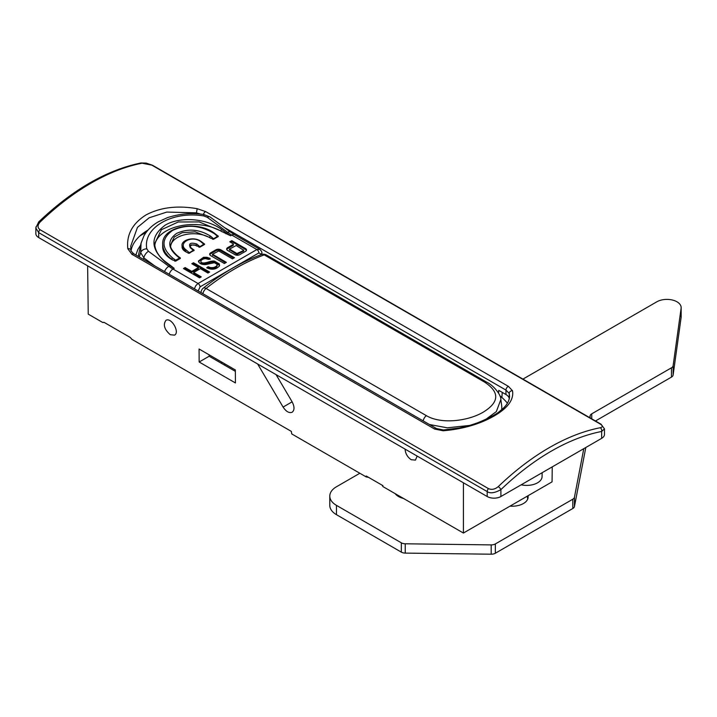 <?xml version="1.0" encoding="UTF-8"?>
<svg xmlns="http://www.w3.org/2000/svg" width="717" height="717" viewBox="0 0 717 717"><rect width="100%" height="100%" fill="white"/><g stroke="black" fill="none" stroke-linecap="round" stroke-linejoin="round"><path stroke-width="1.08" d="M87.626 265.837L88.236 314.136L102.719 322.498L104.135 322.39L130.36 337.528L131.785 339.275L291.335 431.392L291.756 433.937L366.217 476.93L366.217 476.007L382.905 485.642L382.914 486.574L382.071 485.158M368.628 477.397L366.217 476.93M382.914 486.574L463.406 533.045L552.063 481.86L552.251 466.875M463.406 533.045L463.415 482.792M601.644 438.356L601.644 431.473A2.85 2.079 -101 0 0 600.254 427.735C602.925 427.027 602.943 425.808 600.317 424.088A2.85 1.649 -60 0 1 601.052 424.204L604.449 428.874L601.644 431.473A226.231 130.619 120 0 0 500.896 489.63C494.694 493.045 490.132 493.69 487.193 491.584L38.691 232.64L35.859 228.024L35.85 233.625A9.688 5.593 -0 0 0 38.691 237.578L487.193 496.522A9.688 5.593 180 0 0 500.896 496.522L601.644 438.356A9.688 5.593 -0 0 0 604.476 434.403L604.476 428.874M600.317 424.088L151.816 165.143L142.083 163.207A229.082 132.26 120 0 0 40.071 222.1C37.401 225.129 37.383 227.665 40.009 229.7L488.519 488.644C491.781 489.998 495.026 489.326 498.243 486.628A229.082 132.26 -60 0 1 600.254 427.735M131.883 254.266L127.823 248.736C126.309 234.809 132.385 223.534 146.035 214.921C160.366 207.338 177.413 205.259 197.184 208.692L205.743 211.623L508.443 386.391L512.503 390.738C514.017 399.548 507.941 407.928 494.291 415.887C479.96 424.114 462.913 429.08 443.142 430.783L434.592 429.035L131.883 254.266A2.85 1.649 -60 0 1 133.765 253.8L133.765 253.8C131.345 251.434 130.44 250.278 131.068 250.314L130.745 246.11L131.014 250.09M40.071 222.1A2.85 1.04 -133.8 0 0 38.736 221.885C72.614 189.655 106.672 170.019 140.899 162.983A2.85 2.079 -101 0 1 142.083 163.207M509.59 396.393L509.24 393.445A2.85 2.518 -13.2 0 1 512.503 390.738M498.557 393.104L498.772 390.371L505.969 394.529A11.4 6.578 180 0 1 509.24 398.464A59.269 34.219 180 0 1 509.303 398.813M131.094 250.457A59.269 34.219 180 0 1 148.069 230.032M197.184 208.692L196.44 212.85L166.819 212.071L149.172 217.78L137.467 227.379L130.745 246.11M500.896 496.522L500.896 489.63A2.85 1.04 -133.8 0 0 498.243 486.628M521.178 484.809A15.389 8.882 0 0 0 537.571 482.801A15.389 8.882 0 0 0 542.07 476.644L542.169 472.691M509.59 396.349C509.24 401.574 506.094 406.414 500.152 410.868C497.257 413.745 489.998 417.626 478.364 422.51C468.228 426.149 464.715 426.785 459.364 427.95L443.429 429.967A2.85 0.475 87.2 0 0 443.142 430.783M127.823 248.736A2.85 2.07 -9 0 1 131.068 250.314M200.948 214.195L196.44 212.85L196.44 213.827M502.267 392.387L501.873 397.487M509.24 398.464L509.24 393.445L505.969 390.084A2.85 1.649 -60 0 1 508.443 386.391M405.078 449.111C405.419 453.574 407.444 457.105 411.164 459.687L415.43 460.117L417.169 456.093M170.279 334.705L174.536 335.135C180.2 332.338 171.175 316.86 165.932 320.365C162.893 324.684 164.345 329.47 170.279 334.705M276.072 374.632L292.043 401.681C294.606 406.638 294.642 410.16 292.16 412.248C289.166 413.359 286.137 411.63 283.09 407.068L257.645 363.994M199.156 362.004L199.075 349.018L235.346 369.954L235.427 382.941L199.156 362.004L209.149 356.232L235.355 371.361M209.149 354.834L209.149 356.232M35.859 228.024L36.011 226.787M574.442 497.248A5.7 3.289 180 0 1 572.802 499.211L572.802 508.514A5.7 3.289 0 0 0 574.442 506.552L574.442 497.248L583.79 448.663M589.75 417.688L590.118 415.788L590.118 417.894M591.749 418.845L591.749 413.826A5.7 3.289 0 0 0 590.118 415.788M591.749 413.826L671.462 367.803L671.462 377.106A5.7 3.289 0 0 0 673.12 375.045L673.12 365.742A5.7 3.289 180 0 1 671.462 367.803M673.12 365.742L681.105 308.274A14.25 8.228 0 0 0 681.15 307.62A14.25 8.228 0 0 0 672.358 300.02A14.25 8.228 0 0 0 656.826 301.803L522.935 379.105M359.853 473.256L336.47 486.762A22.792 13.157 180 0 0 329.793 496.065A22.792 13.157 180 0 0 336.47 505.377L401.341 542.832L401.341 552.135A5.7 3.289 0 0 0 405.239 553.103L405.239 543.791A5.7 3.289 180 0 1 401.341 542.832M405.239 543.791L491.19 544.893L491.19 554.205A5.7 3.289 0 0 0 495.348 553.237L495.348 543.934A5.7 3.289 180 0 1 491.19 544.893M495.348 543.934L572.802 499.211M403.537 498.476A15.953 9.213 180 0 1 395.157 493.646M528.142 495.662A119.784 69.155 180 0 1 528.115 497.213A15.953 9.213 180 0 1 510.02 506.13M527.712 499.068A119.784 69.155 0 0 0 527.192 496.218M585.807 447.498L574.442 506.552M671.462 377.106L595.468 420.987M491.19 554.205L405.239 553.103M401.341 552.135L336.47 514.681L336.47 505.377M329.793 496.065L329.793 505.377A22.792 13.157 0 0 0 336.47 514.681M572.802 508.514L495.348 553.237M681.15 307.62L681.15 316.923A14.25 8.228 180 0 1 681.105 317.586L673.12 375.045M243.484 250.17L236.234 245.519L229.503 249.077L236.924 253.495L243.484 250.636M229.664 249.776L236.924 254.427L243.484 251.102M218.757 250.959L212.519 254.23L226.384 262.368L224.376 263.533L210.673 255.619A3.424 1.972 180 0 1 209.669 254.23A3.424 1.972 180 0 1 210.673 252.832L215.934 249.794A3.424 1.972 180 0 1 220.773 249.794L234.477 257.699L232.46 258.864L218.757 250.959M212.689 254.929L225.577 262.834M194.361 288.781L195.786 285.716L197.758 283.699L256.874 249.552L231.833 235.095L230.623 235.785L220.863 231.08A38.754 22.37 -0 0 0 179.922 225.936A38.754 22.37 -0 0 0 154.809 245.295M174.204 268.364A42.742 24.674 60 0 1 170.037 265.622A1.138 0.565 -53.6 0 1 170.601 265.559L174.204 268.364L173.003 269.054L198.044 283.52A2.85 1.649 60 0 1 200.052 286.872L198.179 290.985M198.976 247.24L204.381 243.843L204.435 244.524L199.819 247.195L195.875 245.339L191.045 244.829L190.041 246.379M204.515 244.04L199.819 247.195M190.095 246.558A3.424 1.972 180 0 1 192.434 245.017A3.424 1.972 180 0 1 195.875 245.51L196.897 246.101M188.499 253.289L193.904 249.892L193.957 250.574L188.499 253.289L185.398 251.389L182.064 245.913L182.064 246.908A11.4 6.578 -0 0 0 185.398 251.559L186.42 252.151M194.038 250.09L189.342 253.244M219.447 265.962L219.366 263.973L214.697 261.212C213.478 260.755 211.085 261.113 207.536 262.27C203.054 263.471 200.841 263.103 200.894 261.149L200.894 261.149C201.343 259.769 202.866 258.918 205.447 258.604L208.638 259.429L210.108 258.398L206.944 257.295L203.565 257.278L198.421 261.006L198.681 261.929C199.989 263.892 202.346 264.761 205.734 264.546L214.392 262.718L217.081 264.286L216.973 265.496C215.557 267.154 213.442 267.844 210.628 267.575L208.109 266.733L206.693 267.764C211.811 270.148 216.059 269.547 219.447 265.962M217.081 264.286L216.973 266.428C215.557 268.086 213.442 268.776 210.628 268.508L210.628 267.575M233.007 243.655L229.79 241.799L231.806 240.634L245.501 248.539A3.424 1.972 -0 0 1 246.505 249.937A3.424 1.972 -0 0 1 245.501 251.335L239.738 254.66A3.424 1.972 -0 0 1 234.907 254.66L227.648 250.475A3.424 1.972 180 0 1 226.653 249.077A3.424 1.972 180 0 1 227.648 247.679L233.007 244.587A1.138 0.654 -0 0 0 233.348 244.121A1.138 0.654 -0 0 0 233.007 243.655M198.421 267.549L191.806 263.722L193.5 262.745L209.624 272.048L207.921 273.034L200.33 268.642L193.671 272.487L201.262 276.879L199.568 277.855L183.444 268.552L185.147 267.566L191.762 271.393L198.421 267.549L198.421 268.481L191.762 272.326L191.762 271.393M212.671 239.326L218.085 235.938L218.138 236.619L213.523 239.281L209.579 237.596A22.792 13.157 -0 0 0 185.542 234.558A22.792 13.157 -0 0 0 170.727 245.904M218.219 236.126L213.523 239.281M180.334 257.995L175.638 261.149L171.695 259.464A30.777 17.764 180 0 1 162.687 246.908L162.687 244.354L163.261 248.243L165.125 252.366L167.868 255.924L171.695 259.303A1.138 0.565 -53.6 0 1 172.618 257.977L175.584 260.172L180.2 257.806L180.254 258.487L175.638 261.149M261.92 254.41L261.848 252.967A2.85 1.551 177.2 0 1 261.015 254.132L258.891 252.904A2.85 1.649 60 0 0 256.874 249.552L259.769 249.319M164.578 271.582A5.7 2.805 -53.6 0 1 168.827 266.312L170.037 265.622L165.358 262.171C150.158 248.575 150.158 236.207 165.358 225.057C180.343 216.256 206.801 218.389 221.777 229.592L226.455 233.043A42.742 24.674 -120 0 0 230.623 235.785M259.787 249.301L234.683 234.809A5.7 3.289 120 0 0 231.833 235.095A42.742 24.674 60 0 1 227.665 232.353A5.7 2.805 126.4 0 1 230.489 232.048L210.126 217.018L204.076 214.589L203.807 215.942C172.25 210.646 142.656 227.764 146.806 248.853L148.464 251.282L168.827 266.312A42.742 24.674 -120 0 0 173.003 269.054A5.7 3.289 -60 0 0 169.221 274.27M154.684 265.873L143.875 257.896A5.7 2.805 -53.6 0 1 148.464 251.282M210.126 217.018A5.7 2.805 126.4 0 0 207.294 217.314L203.807 215.942M217.843 236.637L214.526 233.787C200.554 225.12 186.581 224 172.618 230.408C161.155 238.68 161.155 247.867 172.618 257.977M174.796 261.194L175.584 260.172L175.934 260.836M139.241 256.964L140.693 252.644L141.052 243.188L138.256 256.39M135.889 255.019L137.798 249.606L140.595 245.097M143.4 259.366L143.875 257.896L140.693 252.644A5.7 4.248 -8.5 0 1 146.806 248.853M179.967 258.505L176.642 255.655C167.518 247.499 167.518 240.078 176.642 233.383C187.926 228.293 199.209 229.198 210.493 236.108A1.138 0.565 126.4 0 0 209.579 237.435L195.015 231.824L182.181 232.693L174.312 236.951L170.664 244.811C169.938 247.222 172.116 250.816 177.216 255.593L180.46 258.129M221.777 229.592A1.138 0.565 126.4 0 0 220.863 230.919L199.227 221.929L178.255 221.974L161.433 229.709L154.711 243.529C154.854 250.269 158.591 256.462 165.932 262.108A1.138 0.565 -53.6 0 0 165.358 262.171M194.164 250.224L190.91 247.688A1.138 0.565 126.4 0 0 190.346 247.741C188.356 243.448 190.507 242.203 196.799 244.022L200.115 246.872M195.875 245.51L195.875 245.339A1.138 0.565 -53.6 0 1 196.799 244.022M185.398 251.559L185.398 251.389A1.138 0.565 -53.6 0 1 186.321 250.072L189.638 252.922M204.641 244.174L201.387 241.638A1.138 0.565 126.4 0 0 200.823 241.692C191.86 234.611 176.651 243.395 186.321 250.072M197.632 290.672A2.85 1.551 -2.8 0 0 198.152 290.43M184.251 269.018L185.147 268.499L185.147 267.566M191.762 272.326L185.147 268.499M192.613 264.188L193.5 263.677L193.5 262.745M193.5 263.677L208.817 272.514M200.455 277.345L193.671 273.419L193.671 272.487M209.767 254.696A3.424 1.972 180 0 1 210.673 253.764L215.934 250.726A3.424 1.972 180 0 1 220.773 250.726L233.67 258.165M230.596 242.256L231.806 241.566L245.501 249.471A3.424 1.972 180 0 1 246.406 250.403M231.806 241.566L231.806 240.634M226.742 249.543A3.424 1.972 180 0 1 227.648 248.611L233.007 245.519A1.138 0.654 -0 0 0 233.348 245.053L233.348 244.121M207.446 268.149L208.109 267.665L210.628 268.508M200.894 262.081L200.894 261.149L200.894 262.081C200.841 264.026 203.054 264.403 207.536 263.202C211.085 262.037 213.478 261.687 214.697 262.144L219.608 265.514M198.484 261.472L203.565 258.21L206.944 258.228L210.108 259.33M217.081 265.218L216.973 266.428M208.109 267.665L208.109 266.733M499.892 395.874A70.598 40.761 180 0 1 507.421 403.214M225.272 364.137L224.054 364.845M426.337 415.636C441.493 424.67 468.586 420.951 483.455 412.024C499.453 402.076 499.794 392.091 484.486 382.062L264.214 254.893A5.7 3.827 -110.1 0 0 261.526 254.535A5.7 5.7 0 0 1 266.339 254.947A5.7 3.289 120 0 0 264.214 254.893A229.082 132.26 120 0 0 206.066 288.458L426.337 415.636A5.7 3.289 -60 0 0 423.155 420.879M484.486 382.062A5.7 3.289 120 0 1 486.61 382.125C493.421 385.217 501.264 394.986 500.851 399.557L496.334 411.603L485.66 419.463M469.545 425.45L447.3 427.816L429.465 424.518M501.631 409.658A46.381 26.78 0 0 0 501.64 405.329L500.851 399.557M221.634 362.04L221.634 363.447M203.377 214.491A2.85 1.649 -60 0 1 205.743 211.623M505.969 394.529L505.969 390.084L224.188 227.397M151.816 165.143A2.85 1.649 -60 0 1 152.542 165.269L146.134 163.082L140.899 162.983M283.09 407.068L292.142 401.834M488.519 488.644A2.85 1.649 -60 0 0 487.193 491.584L487.193 496.522M40.009 229.7A2.85 1.649 -60 0 0 38.691 232.64L38.691 237.578M434.592 429.035A2.85 1.649 -60 0 1 436.474 428.56L133.765 253.8M681.105 308.274L681.105 317.586M237.721 254.427L237.721 253.495M236.924 254.427L236.924 253.495M229.664 250.242L229.664 249.31M212.689 255.395L212.689 254.463M261.042 254.714L261.015 254.132M258.891 252.904L200.052 286.872M207.294 217.314L227.665 232.353L226.455 233.043A1.138 0.565 126.4 0 0 225.792 233.715M170.601 265.559A1.138 0.565 -53.6 0 1 170.619 265.568L165.932 262.108M221.885 231.672L220.863 231.08M210.493 236.108L213.818 238.967M172.725 260.056L171.695 259.464M218.344 236.26L215.091 233.724A1.138 0.565 126.4 0 0 214.526 233.787M176.642 255.655A1.138 0.565 -53.6 0 1 177.207 255.593M210.601 238.187L209.579 237.596M146.268 232.236L139.967 235.875M204.148 244.551L200.823 241.692M193.671 250.6L190.346 247.741M220.773 250.726L220.773 249.794M215.934 250.726L215.934 249.794M210.673 253.764L210.673 252.832M245.501 249.471L245.501 248.539M233.007 245.519L233.007 244.587M227.648 248.611L227.648 247.679M219.366 264.905L219.366 263.973M214.697 262.144L214.697 261.212M206.944 258.228L206.944 257.295M203.565 258.21L203.565 257.278M201.181 292.715A5.7 2.904 -174.8 0 1 201.11 292.106A5.7 5.7 0 0 1 203.261 288.144A5.7 2.644 -128.2 0 1 206.066 288.458A5.7 3.289 120 0 0 202.884 293.701M601.052 424.204L152.542 165.269M103.293 322.551L103.768 322.274M35.895 227.719L38.727 221.885M443.429 429.967L436.474 428.56M243.655 249.937L243.655 250.869M229.503 249.077L229.503 250.009M212.519 254.23L212.519 255.162M230.489 232.048L234.683 234.809M204.076 214.589C192.443 212.608 180.299 213.603 167.644 217.565L158.475 221.714C152.076 225.389 147.254 230.049 144 235.714L141.052 243.18M215.091 233.724C197.677 219.536 161.459 226.285 162.687 244.354M190.91 247.688L190.077 246.334M201.387 241.638C193.841 235.759 180.702 240.213 182.064 245.913M147.72 230.435L144.467 232.317M261.848 252.967C262.144 252.169 261.445 250.95 259.751 249.31M217.188 264.779L217.188 265.702M201.11 292.106L201.056 292.653M486.61 382.125L266.339 254.947M203.261 288.144C222.575 272.944 241.996 261.741 261.526 254.535"/></g></svg>
